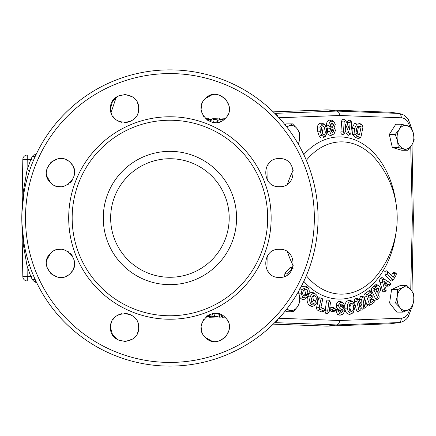 <?xml version="1.0" encoding="UTF-8"?>
<svg xmlns="http://www.w3.org/2000/svg" width="436" height="436" viewBox="0 0 436 436"><rect width="100%" height="100%" fill="white"/><g stroke="black" fill="none" stroke-linecap="round" stroke-linejoin="round"><path stroke-width="0.65" d="M407.736 150.278L401.779 150.278L392.313 147.455L389.31 134.446L395.774 124.265L401.73 124.265L399.245 129.356L395.267 134.446L397.518 140.953L398.27 147.455L407.736 150.278L411.715 145.188A11.848 8.377 -90 0 1 403.752 148.867A11.848 8.377 -90 0 1 397.518 140.953A11.848 8.377 -90 0 1 399.245 129.356A11.848 8.377 90 0 1 407.213 125.677A11.848 8.377 -90 0 1 413.448 133.596A11.848 8.377 -90 0 1 411.715 145.188L414.2 140.098L413.448 133.596L411.197 127.089L401.73 124.265M392.313 147.455L398.27 147.455M389.31 134.446L395.267 134.446M226.971 319.659L228.262 322.073M229.096 330.107L225.755 336.865L219.417 340.925L211.874 341.132L205.323 337.431L203.585 335.317M202.86 334.112L202.26 332.842M201.47 330.226L201.198 327.48M201.47 324.733L202.26 322.122M202.86 320.847L203.558 319.681M224.807 317.136L225.221 317.528C213.002 304.072 191.862 325.218 205.323 337.431C217.537 350.882 238.672 329.752 225.221 317.528M226.971 116.341L228.262 113.927M229.096 105.894L225.755 99.136L219.417 95.075L211.874 94.868L205.323 98.569L203.585 100.683M202.86 101.888L202.26 103.158M201.47 105.774L201.198 108.52M201.47 111.267L202.26 113.878M202.86 115.153L203.558 116.319M224.747 118.924L225.221 118.472C213.002 131.928 191.862 110.782 205.323 98.569C217.537 85.118 238.672 106.248 225.221 118.472M138.376 105.779L137.585 103.158M132.489 96.885L125.35 94.47L117.998 96.084L112.521 101.266L110.504 108.52L110.771 111.245M111.109 112.608L111.583 113.927M112.875 116.336L114.624 118.467M116.761 120.222L119.164 121.508M120.489 121.987L121.808 122.32M124.554 122.592L127.323 122.32M129.961 121.524L132.391 120.222M134.522 118.478L136.272 116.341M136.986 115.153L137.574 113.91M138.376 111.267L138.648 108.52C139.525 126.674 109.621 126.669 110.504 108.52C109.627 90.372 139.515 90.366 138.648 108.52M68.261 160.955L65.852 159.663M57.814 158.829L51.056 162.17L46.995 168.509L46.788 176.046L50.494 182.602L52.609 184.341M53.813 185.06L55.083 185.66M57.699 186.455L60.441 186.722M63.193 186.455L65.803 185.665M67.073 185.066L68.245 184.363M70.381 182.619L72.147 180.466M73.444 178.041L74.245 175.397M74.518 172.661L74.245 169.915M73.913 168.569L73.444 167.271M72.147 164.835L70.398 162.704C83.848 174.918 62.708 196.058 50.494 182.602C37.038 170.389 58.168 149.254 70.398 162.704M138.376 330.221L137.585 332.842M132.489 339.115L125.35 341.53L117.998 339.917L112.521 334.734L110.504 327.48L110.771 324.755M111.109 323.392L111.583 322.073M112.875 319.664L114.624 317.533M116.761 315.778L119.164 314.492M120.489 314.013L121.808 313.68M124.554 313.408L127.323 313.68M129.961 314.476L132.391 315.778M134.522 317.522L136.272 319.659M136.986 320.847L137.574 322.084M138.376 324.733L138.648 327.48C139.525 309.326 109.621 309.331 110.504 327.48C109.627 345.628 139.515 345.634 138.648 327.48M68.261 275.045L65.852 276.337M57.814 277.171L51.056 273.83L46.995 267.491L46.788 259.954L50.494 253.398L52.609 251.659M53.813 250.94L55.045 250.351M57.699 249.545L60.441 249.278M63.193 249.545L65.803 250.335M67.073 250.934L68.245 251.637M70.381 253.381L72.147 255.534M73.444 257.959L74.245 260.603M74.518 263.339L74.245 266.085M73.913 267.432L73.444 268.729M72.147 271.165L70.398 273.296C83.848 261.082 62.708 239.942 50.494 253.398C37.038 265.611 58.168 286.746 70.398 273.296M169.926 116.772A101.228 101.228 0 0 0 68.697 218A101.228 101.228 0 0 0 169.926 319.228A101.228 101.228 0 0 0 271.148 218A101.228 101.228 0 0 0 169.926 116.772M169.926 362.425A144.425 144.425 0 0 1 25.501 218A144.425 144.425 0 0 1 169.926 73.575A144.425 144.425 0 0 1 314.345 218A144.425 144.425 0 0 1 169.926 362.425M169.926 69.874A148.126 148.126 0 0 0 35.741 280.73A148.126 148.126 0 0 0 318.046 218A148.126 148.126 0 0 0 169.926 69.874M169.926 120.238A97.762 97.762 0 0 0 72.163 218A97.762 97.762 0 0 0 169.926 315.762A97.762 97.762 0 0 0 267.682 218A97.762 97.762 0 0 0 169.926 120.238M36.837 152.971A3.701 3.701 0 0 1 33.512 155.047L32.384 156.333A3.701 2.502 -154.9 0 0 35.741 155.27L36.837 152.971A3.701 3.701 0 0 1 33.512 155.047L35.474 154.486L33.512 155.047L27.266 155.047A4.442 4.442 0 0 0 22.825 159.413L21.893 212.801A3.701 3.701 0 0 1 21.887 212.861L24.051 192.276A3.701 0.632 -170 0 0 23.266 191.72L21.893 212.801L22.825 159.413L30.858 159.413L27.081 169.833L23.266 191.72M21.887 223.139L24.051 243.724A3.701 0.632 170 0 1 23.266 244.28L21.893 223.199A3.701 3.701 0 0 0 21.887 223.139M279.4 277.421C297.554 278.299 297.559 248.411 279.4 249.278C261.251 248.4 261.251 278.299 279.4 277.421M279.4 186.722C261.251 187.6 261.251 157.701 279.4 158.579C297.554 157.701 297.559 187.589 279.4 186.722M32.384 279.667L30.858 276.588L27.081 266.167L27.266 280.953L33.512 280.953L32.384 279.667A3.701 2.502 154.9 0 1 35.741 280.73L36.837 283.029A3.701 3.701 0 0 0 33.512 280.953L35.474 281.514M169.926 277.274A59.274 59.274 0 0 1 110.651 218A59.274 59.274 0 0 1 169.926 158.726A59.274 59.274 0 0 1 229.194 218A59.274 59.274 0 0 1 169.926 277.274M35.888 154.18L36.264 153.821L35.888 154.18M32.384 156.333L30.858 159.413L33.441 160.437M22.825 159.413A4.442 4.442 0 0 1 27.266 155.047L27.081 169.833L29.583 170.612M213.667 122.5L217.172 121.742M35.888 281.82L36.264 282.179M22.825 276.588A4.442 4.442 0 0 0 27.266 280.953A4.442 4.442 0 0 1 22.825 276.588L21.893 223.199L22.825 276.588L30.858 276.588L33.441 275.563M29.583 265.388L27.081 266.167L23.266 244.28M33.512 280.953L36.837 283.029A3.701 3.701 0 0 0 33.512 280.953M219.597 314.383L219.019 317.032L219.591 314.579L220.218 314.536L215.062 313.424L214.517 315.996L219.019 317.032L214.714 316.956L214.73 316.623M224.949 118.739L222.551 118.854M217.569 118.821L214.599 118.723M213.536 118.723L212.272 118.805M209.013 119.006L209.542 119.224M224.638 119.023L218.273 120.004L223.297 119.001L220.376 119.072L224.883 118.794M217.488 122.418L218.273 120.004M220.278 119.54L220.376 119.072M220.349 119.164L220.229 119.551M219.951 119.955L220.387 121.628M206.822 119.775L212.812 118.766L214.229 118.706L214.583 119.273M214.229 118.706L212.986 119.589L219.166 118.81L210.92 120.238L210.599 119.987L212.098 119.044L207.46 120.227M210.484 121.753L210.92 120.238L210.599 119.987M219.346 118.706L219.422 119.726M219.368 118.783L219.624 119.682M212.855 119.965L213.526 122.538M205.579 118.723L208.926 118.794L209.127 119.295M208.533 118.739L207.836 119.028L207.972 119.524M207.836 119.028L206.163 119.251M206.168 119.033L206.746 118.908L205.688 118.859M221.913 314.808L222.485 317.277L224.932 317.119M219.553 317.174L222.017 317.048M221.041 317.174L221.466 315.353M209.433 316.803L209.58 317.261L216.872 317.032M209.465 317.19L209.345 316.792M214.016 317.261L213.82 316.623M205.629 317.234L206.386 316.787M206.261 317.168L207.623 316.983M208.92 316.77L209.182 317.245M214.714 316.956L217.548 316.879L212.566 316.536L215.215 316.443L213.547 316.056L209.612 315.931L214.517 315.996M209.612 315.931L209.433 314.678M212.566 316.536L212.588 316.056M212.545 316.443L212.452 316.056M209.58 315.806L209.318 314.727M213.024 315.8L212.539 313.675M207.7 315.615L207.629 315.953L212.67 316.988L206.501 316.471M212.795 316.569L212.446 317.048M206.697 316.323L210.043 316.727L206.517 315.953M206.375 316.574L208.604 317.048L206.168 316.749M208.517 316.705L208.604 317.048M212.272 316.918L212.376 316.454M274.778 322.624L336.734 324.929L399.381 322.558C403.267 321.806 406.205 319.92 408.2 316.89L408.2 316.89A4.442 2.224 -144.7 0 0 407.715 314.329C405.938 316.77 403.801 318.062 401.316 318.209A4.442 3.139 87.9 0 1 398.531 322.635L391.326 323.583M277.694 319.615A4.442 3.139 92.1 0 1 274.931 322.635L274.751 322.651M401.316 318.209L339.6 320.504C339.437 323.011 338.483 324.482 336.734 324.929L327.033 326.128L273.252 324.133M410.756 146.61L412.342 218L410.75 289.504M389.659 323.801L327.033 326.128M277.694 116.385A4.442 3.139 -92.1 0 0 274.931 113.365L336.734 111.071L399.376 113.442L391.326 112.417M409.911 126.576L407.715 121.671C405.938 119.23 403.801 117.938 401.316 117.791L339.6 115.496C339.437 112.989 338.483 111.518 336.734 111.071L327.033 109.872L273.252 111.867M401.316 117.791A4.442 3.139 -87.9 0 0 398.531 113.365L390.498 112.27M389.659 112.199L327.033 109.872M324.482 136.92L323.174 137.82C321.588 138.376 320.264 137.803 319.207 136.108L317.779 131.928L317.468 126.887L317.817 125.59L318.771 123.971L320.362 122.925L322.1 122.979L323.523 124.009M392.607 280.037L391.632 281.018L390.607 280.86L385.173 274.893L384.993 271.225L386.236 270.74L387.855 271.835M391.397 275.547L392.792 273.056C393.321 272.108 394.04 271.944 394.94 272.565L396.226 273.443L396.231 274.942L393.337 279.868L392.373 279.531L387.451 274.021L387.163 272.26L388.449 272.244L393.114 277.47L395.185 273.77L396.226 273.443L394.94 272.565M389.239 285.694L390.476 284.877L389.239 285.694C388.138 286.359 387.359 286.354 386.906 285.684L386.792 285.607M384.574 291.848L386.182 290.665L385.102 290.67L384.694 289.586L382.563 282.163L382.525 279.204L384.617 279.383L390.542 283.324L390.476 284.877L389.026 284.67L388.013 283.961L385.626 287.171L386.182 290.665L383.805 292.087L382.748 291.444L380.05 282.583C379.44 281.563 379.489 280.163 380.197 278.391C381.451 277.46 382.443 277.449 383.168 278.364L388.858 282.043M370.753 304.742L369.325 305.745C368.316 306.355 367.515 305.996 366.921 304.666L364.158 297.074C363.738 295.603 364 294.474 364.943 293.679L369.238 290.632L370.175 290.741L371.93 292.18L371.537 293.499L368.251 295.886L369.112 298.251L372.137 296.055L373.096 296.382L372.731 297.684L369.706 299.881L370.725 302.698L374.126 300.23L375.118 300.546L374.715 301.859L370.753 304.742L369.401 304.143L366.649 296.573L367.09 294.671L370.943 291.869L371.93 292.18M368.382 296.235L370.731 294.769L373.096 296.382M369.995 300.677L372.709 298.933L375.118 300.546M361.346 310.11L360.245 310.203M358.359 311.511L357.302 311.587L356.523 310.585L354.375 301.581C354.212 300.093 354.582 299.156 355.476 298.774L356.915 298.311L358.795 299.276L361.951 305.756L361.673 299.276L362.474 297.287L363.782 296.998L364.213 297.799L366.218 306.328L365.766 307.909L364.747 307.004L362.986 299.51L363.395 307.004L362.79 309.309L361.33 307.974L360.038 308.252M359.269 299.957L360.485 296.415L362.043 296.06L362.905 297.036M364.294 308.721L363.292 308.781M352.522 312.977L350.173 314.285C347.111 314.47 345.328 312.449 344.811 308.219C344.484 303.996 345.803 301.38 348.756 300.366L350.653 300.431L352.375 301.565M303.107 295.303L305.451 294.464L306.873 295.466L307.184 296.987L306.328 297.979L302.927 297.45L300.698 298.377L299.685 297.156M305.592 298.338L304.481 299.238L303.211 299.554L301.946 299.27L300.698 298.377M298.622 292.654L298.916 290.812M301.2 286.61L305.712 286.196L306.323 286.714M307.887 293.82L306.966 294.687L305.832 294.387L304.715 290.054L304.083 289.722M284.534 276.658L284.937 273.312L290.087 267.568L291.27 267.154L293.106 268.347M314.612 305.304L312.667 306.492L311.669 306.53L309.843 305.783C307.2 303.56 306.492 300.469 307.712 296.518C309.102 292.741 311.228 291.591 314.089 293.074L314.307 293.226M323.523 310.961L322.885 311.893L322.09 312.1L317.839 310.312C316.808 309.734 316.416 308.677 316.656 307.151L318.503 298.709C318.771 297.412 319.457 296.834 320.558 296.981L321.049 297.319M320.94 307.375L323.06 308.448M327.916 312.781L327.327 313.517L326.275 313.68L325.518 313.103L325.093 311.969L326.324 301.968C326.488 300.644 327.12 299.968 328.221 299.935L328.967 300.442M334.717 310.694L333.638 311.615L331.442 311.369C330.624 311.315 330.145 310.574 329.992 309.151C330.319 307.805 330.897 307.211 331.72 307.364L333.791 307.68L334.592 308.339M341.628 314.296L339.633 313.631L338.429 310.884L339.143 309.849L340.936 312.399L341.606 312.519L343.296 310.852L342.08 309.26C340.189 309.135 339.028 307.925 338.581 305.631C338.897 303.396 339.917 302.333 341.633 302.448L343.072 302.786L344.522 305.222L343.127 306.742L341.955 306.868L343.29 307.603L344.865 310.601L343.208 313.92L339.846 315.217L337.513 314.411L335.998 310.884L336.805 309.097L338.123 309.544M342.407 314.22L341.334 314.934L339.846 315.217M339.829 311.8L341.007 310.857L340.876 310.405L339.045 309.767M338.45 309.516L336.625 307.821L336.156 305.631C336.663 302.682 337.895 301.314 339.851 301.532L341.23 301.783L342.293 302.508M377.74 299.2L379.058 298.284L377.805 297.826L374.208 290.643L374.475 288.643L377.429 285.918L379.091 286.021L380.039 287.22C380.89 289.373 380.546 291.15 379.015 292.545L377.81 293.755L379.151 296.436L379.058 298.284L377.74 299.2C376.742 299.848 375.957 299.614 375.385 298.491L371.777 291.286C371.216 289.88 371.368 288.697 372.224 287.738L375.854 284.675L377.145 284.741L378.399 285.738M359.913 137.307L359.079 138.348L357.82 138.359L355.444 137.433L352.457 134.773L351.983 128.32L354.632 123.132L358.223 122.925L361.52 124.494M349.628 134.452L349.007 135.155L348.01 135.422L346.228 133.078L345.241 130.468M343.742 133.803L342.353 134.637C341.257 134.135 340.778 133.198 340.903 131.836L341.601 121.791C341.677 120.265 342.331 119.42 343.563 119.257L344.8 120.074M347.383 124.178L347.508 122.391C347.568 121.034 348.162 120.254 349.301 120.058L350.272 120.69M333.442 134.065L331.398 135.269C329.354 135.77 327.97 134.539 327.24 131.568L327.627 128.931L326.346 125.841C326.368 122.467 327.523 120.543 329.807 120.069L331.567 120.123L333.142 121.208M306.35 275.694A76.142 53.841 90 0 0 341.486 294.142A76.142 53.841 90 0 0 376.938 275.307A91.168 91.168 0 0 0 376.938 160.693L376.938 160.693A76.142 53.841 90 0 0 341.486 141.858A76.142 53.841 90 0 0 306.35 160.306M320.324 131.618L320.019 127.154L322.084 124.097L324.226 124.353L325.354 125.682L326.417 128.952L326.864 133.209L325.327 136.419L324.738 136.746L321.588 135.373L320.324 131.618L317.779 131.928M320.019 127.154L317.468 126.887M322.084 124.097L320.079 123.023M324.738 136.746L323.174 137.82M321.588 135.373L319.207 136.108M322.106 125.966L322.444 125.759C321.408 127.149 321.261 128.936 322.008 131.111L323.567 135.046L324.373 135.084C325.392 133.738 325.545 132.004 324.82 129.879C324.624 127.514 323.834 126.14 322.444 125.759L322.269 125.846M324.82 129.879L322.351 130.162L321.577 127.377M322.384 134.108C322.858 133.672 322.847 132.359 322.351 130.162M324.373 135.084L323.027 134.424M333.06 134.163C331.376 134.539 330.292 133.623 329.807 131.41L330.761 128.571L328.913 125.688C328.886 123.072 329.812 121.568 331.698 121.181L333.872 121.562L335.273 124.407L334.063 127.912L335.557 130.266L334.167 133.699L331.398 135.269M329.807 131.41L327.24 131.568M330.761 128.571L327.627 128.931M328.913 125.688L326.346 125.841M331.698 121.181L329.807 120.069M334.063 127.912L334.483 128.151L334.031 127.835M331.093 123.312L331.872 122.843L330.57 125.432L331.42 127.165L332.357 127.334L333.633 124.805L331.872 122.843L331.425 123.023M331.763 129.443L332.499 129.007L331.365 130.985L332.085 132.37L332.859 132.5L333.987 130.446L332.499 129.007L332.079 129.17M330.978 131.498L331.393 130.255M333.987 130.446L331.491 130.593M332.859 132.5L331.605 131.83M333.633 124.805L331.137 124.947L330.194 123.851M332.357 127.334L330.483 126.326L331.137 124.947M348.713 132.566L345.661 124.467L345.127 132.141L344.206 133.52L343.475 131.928L344.168 121.916L345.263 120.374L346.576 122.075L349.563 129.89L350.075 122.516L351.002 121.17L351.727 122.761L350.882 133.552L349.868 134.304L348.713 132.566L346.228 133.078M349.301 120.058L351.296 121.29L349.868 120.282M343.563 119.257L345.263 120.374L344.282 119.54M343.219 134.419L344.206 133.52L342.353 134.637M343.475 131.928L340.903 131.836M344.168 121.916L341.601 121.791M350.075 122.516L347.508 122.391M349.868 134.304L348.01 135.422M359.787 137.269L357.438 136.354L354.899 134.146L354.528 128.62L356.768 124.129L359.798 124.004L362.136 124.914L362.932 127.116L361.172 136.157L360.654 137.258L359.787 137.269L357.809 138.354M357.438 136.354L355.444 137.433M354.899 134.146L352.457 134.773M354.528 128.62L351.983 128.32M356.768 124.129L354.632 123.132M361.122 124.124L360.572 123.84M359.493 135.002L361.117 126.669L357.907 126.042L356.288 129.323L357.242 133.983L359.493 135.002L357.16 133.623L358.365 127.454L357.062 126.99M356.648 133.421L357.16 133.623M358.299 134.539L356.73 133.46M361.117 126.669L358.365 127.454M386.727 270.969L388.449 272.244M395.185 273.77L392.792 273.056M392.373 279.531L390.106 280.419M387.451 274.021L385.173 274.893M387.163 272.26L384.759 271.563M389.026 284.67L386.906 285.684M385.102 290.67L382.748 291.444M382.525 279.204L380.197 278.391M384.617 279.383L383.168 278.364M388.59 281.841L388.302 281.656M385.141 285.569L386.896 283.209L383.713 280.991L385.141 285.569M386.896 283.209L384.459 283.389M377.805 297.826L375.385 298.491M374.208 290.643L371.777 291.286M374.475 288.643L372.224 287.738M377.429 285.918L375.38 284.861M376.911 288.234L377.93 287.831L375.658 289.455L377.14 292.42L378.028 291.531L378.704 288.627L377.93 287.831L377.407 287.907M378.704 288.627L376.481 289.073L376.028 288.588M375.93 290.905L376.481 289.073M378.028 291.531L376.464 291.068M372.137 296.055L370.006 295.052M374.126 300.23L371.99 299.227M369.401 304.143L366.921 304.666M366.649 296.573L364.158 297.074M367.09 294.671L364.943 293.679M370.943 291.869L368.812 290.861M361.33 307.974L358.485 301.63L360.245 309.124L359.804 310.715L358.784 309.827L356.773 301.298L357.471 299.641L358.795 299.276M358.784 309.827L356.386 310.121M356.773 301.298L354.375 301.581M357.471 299.641L355.476 298.774M362.954 297.058L360.975 296.186M364.747 307.004L363.401 307.178M350.648 301.478L353.089 301.935L355.133 306.535L353.253 312.585L351.841 313.173C349.285 313.402 347.797 311.696 347.378 308.061C347.083 304.442 348.173 302.246 350.648 301.478L348.756 300.366M351.841 313.173L350.173 314.285M347.378 308.061L344.811 308.219M353.558 306.835C353.362 304.448 352.452 303.254 350.822 303.254L350.119 303.56L348.953 307.751L350.375 311.124L351.656 311.397C353.209 310.726 353.841 309.206 353.558 306.835L350.996 306.998C350.811 305.113 350.201 304.235 349.154 304.366L350.822 303.254M349.661 310.307L349.759 310.29C350.773 309.98 351.182 308.879 350.996 306.998M351.656 311.397L349.759 310.29M343.127 306.742L344.058 306.23L341.513 304.077L340.87 304.197L340.047 305.413L341.039 306.71L343.29 307.603M336.805 309.097L339.322 309.887L337.693 309.195M339.633 313.631L337.513 314.411M338.429 310.884L335.998 310.884M341.606 312.519L340.472 312.062M343.296 310.852L341.007 310.857M342.08 309.26L340.876 310.405M338.581 305.631L336.156 305.631M341.633 302.448L339.851 301.532M342.167 307.02L341.132 306.454L339.737 304.802M343.083 305.56L340.859 305.909M341.513 304.077L340.391 304.535M341.753 306.971L341.077 306.721M340.26 306.127L341.132 306.454M335.044 310.497L333.311 310.258L332.559 309.26L333.431 308.481L335.164 308.721L335.911 309.724L335.595 310.399L333.197 311.615M333.311 310.258L331.442 311.369M333.475 307.603L335.164 308.721L334.156 307.87M332.559 309.26L329.992 309.151M333.431 308.481L331.72 307.364M327.665 310.999L328.886 302.197L329.85 301.042L330.455 302.633L329.235 311.435L328.248 312.59L327.665 310.999L325.103 310.797M328.886 302.197L326.324 301.968M327.327 313.517L328.755 312.514L328.248 312.59L326.313 313.691M328.221 299.935L329.85 301.042L328.651 300.142M322.498 308.056L324.03 309.119L324.618 310.361L324.313 310.89L323.643 310.895L319.861 309.244L319.196 307.467L321.038 299.052L322.111 298.055L322.607 299.75L320.858 307.734L324.242 309.238L322.814 308.236M320.558 296.981L320.836 297.139M323.643 310.895L321.637 311.974M319.861 309.244L317.839 310.312M319.196 307.467L316.656 307.151M321.038 299.052L318.503 298.709M314.214 293.161L315.533 294.087C317.79 295.87 318.384 298.447 317.326 301.826L315.321 304.944L311.963 304.775C309.729 302.971 309.14 300.382 310.203 297.003C311.386 293.75 313.157 292.779 315.533 294.087L314.089 293.074M311.963 304.775L309.843 305.783M310.203 297.003L307.712 296.518M315.86 300.824C316.629 298.682 316.334 296.981 314.983 295.717L313.113 295.695L311.669 297.995C310.901 300.126 311.179 301.843 312.503 303.134C314.056 303.783 315.173 303.015 315.86 300.824L313.364 300.344L312.857 296.725L312.361 296.524M311.751 302.333L313.364 300.344M314.983 295.717L312.857 296.725M302.927 297.45L301.189 293.782L302.083 289.466L307.14 287.204L307.658 287.64C309.102 289.068 309.555 290.916 309.015 293.172L308.056 293.455L306.944 289.128L304.868 288.921L303.423 290.839C302.41 292.687 302.459 294.371 303.576 295.897L303.887 296.158L307.004 295.575L305.68 294.66M309.015 293.172L307.32 294.507M301.189 293.782L298.616 293.897M302.083 289.466L299.652 288.828M308.056 293.455L305.832 294.387M306.944 289.128L304.715 290.054M305.963 295.821L303.734 294.9M286.757 275.345L287.22 274.184L292.567 268.314M287.22 274.184L284.937 273.312M292.136 268.674L289.869 267.786M284.937 124.658L286.61 123.884L292.567 123.884L288.714 126.009A11.848 8.377 -90 0 1 296.911 128.457A11.848 8.377 -90 0 1 299.516 139.716L299.766 133.024L296.911 128.457L292.567 123.884M298.447 144.365L299.516 139.716A11.848 8.377 -90 0 1 298.224 143.978M286.932 127.176A11.848 8.377 -90 0 1 288.714 126.009L286.703 126.876M286.43 309.467L293.57 311.735L287.618 311.735L285.204 311.015M298.224 292.022A11.848 8.377 -90 0 1 299.281 295.047L298.338 291.82M293.57 311.735L297.554 306.644L300.033 301.554L299.281 295.047A11.848 8.377 -90 0 1 297.554 306.644A11.848 8.377 90 0 1 289.586 310.323A11.848 8.377 -90 0 1 286.932 308.824M402.739 312.116L408.085 309.991L411.933 307.865L413.682 301.172A11.848 8.377 -90 0 1 408.085 309.991A11.848 8.377 -90 0 1 399.883 307.543L402.739 312.116L396.782 312.116L389.582 302.976L391.577 289.586L400.777 285.34L406.728 285.34L402.88 287.466L397.534 289.586L397.283 296.284L395.534 302.976L399.883 307.543A11.848 8.377 -90 0 1 397.283 296.284A11.848 8.377 -90 0 1 402.88 287.466A11.848 8.377 -90 0 1 411.077 289.907L406.728 285.34M391.577 289.586L397.534 289.586M389.582 302.976L395.534 302.976M413.682 301.172A11.848 8.377 90 0 0 411.077 289.907L413.928 294.48L413.682 301.172M169.926 284.654A66.654 66.654 0 0 0 236.579 218A66.654 66.654 0 0 0 169.926 151.346A66.654 66.654 0 0 0 103.267 218A66.654 66.654 0 0 0 169.926 284.654M210.512 120.205L209.972 121.557M268.118 271.759L267.813 255.36M339.6 320.504L278.969 318.247M407.153 317.446A4.442 2.224 -144.7 0 0 408.2 316.89L411.54 308.121M410.004 309.026L407.715 314.329M268.118 164.241L267.813 180.64M339.6 115.496L278.969 117.753M407.715 121.671A4.442 2.224 -35.3 0 0 408.2 119.11L404.047 115.131L399.376 113.442M303.81 154.644A81.091 57.339 -90 0 1 339.6 136.909A81.091 57.339 -90 0 1 395.926 202.795M395.926 233.206A81.091 57.339 -90 0 1 339.6 299.091A81.091 57.339 -90 0 1 303.81 281.356M293.265 265.769A81.091 57.339 -90 0 1 287.488 251.834M287.488 184.166A81.091 57.339 -90 0 1 293.265 170.231M359.798 124.004L358.223 122.925M359.744 126.135L357.754 127.219M384.694 289.586L382.181 290.005M382.563 282.163L380.05 282.583M376.181 286.932L373.946 286.016M357.956 299.412L355.972 298.54M361.673 299.276L359.242 299.33M362.474 297.287L360.485 296.415M307.756 292.011L305.184 291.902M111.071 112.483L116.265 97.168L111.071 112.483M220.066 315.021L221.815 315.021M219.957 119.611L220.147 119.132M216.703 122.898L217.804 120.178M219.989 119.524L219.668 118.728M209.89 121.524L210.452 120.129M214.812 119.235L214.61 118.734M221.275 314.77L222.082 317.255M212.245 316.056L212.381 316.471M209.073 314.847L209.4 315.844M220.224 314.536L219.417 317.01M214.398 316.623L214.49 316.901M208.926 316.749L208.833 317.027M212.877 316.58L212.735 317.021M412.02 291.188L413.383 218L412.02 144.698M399.381 322.558L390.498 323.73M408.2 119.11L411.54 127.884M322.798 123.35L324.226 124.353M323.899 137.422L325.327 136.419M332.739 134.702L334.167 133.699M332.445 120.554L333.872 121.562M349.007 135.155L350.435 134.152M359.226 138.261L360.654 137.258M391.915 280.871L393.337 279.868M377.663 285.019L379.091 286.021M362.234 296.142L363.782 296.998M351.661 300.933L353.089 301.935M351.825 313.588L353.253 312.585M341.661 314.77L343.208 313.92M341.53 301.93L343.072 302.786M334.167 311.408L335.595 310.399M322.885 311.893L324.313 310.89M313.893 305.947L315.321 304.944M304.9 298.987L306.328 297.979M305.712 286.196L307.14 287.204"/></g></svg>
